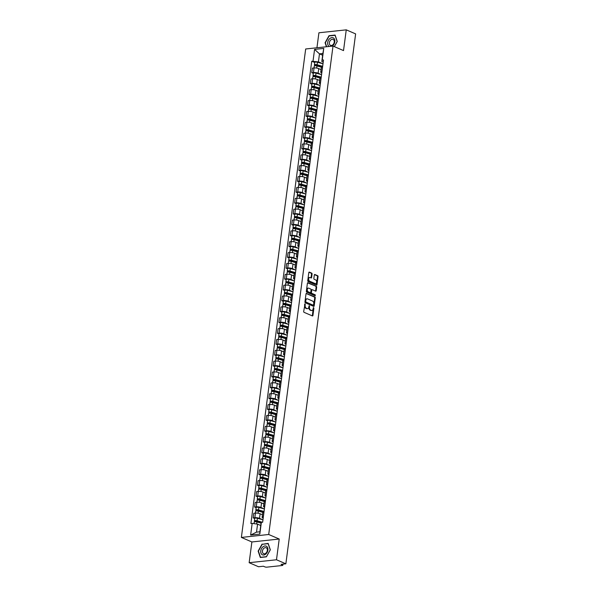 <?xml version="1.0" encoding="UTF-8"?>
<svg xmlns="http://www.w3.org/2000/svg" width="597" height="597" viewBox="0 0 597 597"><rect width="100%" height="100%" fill="white"/><g stroke="black" fill="none" stroke-linecap="round" stroke-linejoin="round"><path stroke-width="0.9" d="M305.037 303.843L303.694 311.44A0.716 0.47 83.9 0 0 304.067 312.328L312.388 315.917A0.716 0.47 83.9 0 0 312.94 315.432L313.895 308.179L313.522 307.537L313.127 308.836A2.284 1.492 83.9 0 1 311.888 310.47A2.284 1.492 83.9 0 1 311.358 310.388L310.664 310.082A2.284 1.492 83.9 0 1 309.477 307.261L309.336 305.701L308.828 306.977A2.284 1.492 83.9 0 1 307.589 308.612A2.284 1.492 83.9 0 1 307.059 308.53L306.365 308.231A2.284 1.492 83.9 0 1 305.171 305.403L305.037 303.843M312.067 274.016A0.716 0.47 83.9 0 0 311.694 273.127L309.358 272.12A0.716 0.47 83.9 0 0 308.806 272.605L307.746 280.665A0.716 0.47 83.9 0 0 308.119 281.553L316.44 285.142A0.716 0.47 83.9 0 0 316.992 284.657L318.052 276.598A0.716 0.47 83.9 0 0 317.679 275.717L314.865 274.501A0.716 0.47 83.9 0 0 314.313 274.978L313.858 278.433A0.716 0.47 83.9 0 0 314.231 279.314L315.626 279.918A1.91 1.254 83.9 0 1 316.649 281.948A1.91 1.254 83.9 0 1 315.589 283.642A1.91 1.254 83.9 0 1 315.149 283.575L309.664 281.209A1.91 1.254 83.9 0 1 308.649 279.18A1.91 1.254 83.9 0 1 309.701 277.478A1.91 1.254 83.9 0 1 310.149 277.553L311.059 277.948A0.716 0.47 83.9 0 0 311.612 277.463L312.067 274.016L311.522 274.075A0.716 0.47 83.9 0 0 311.149 273.187L308.947 272.239M279.217 539.031L251.882 541.964L249.15 562.702L276.486 559.77L279.217 539.031L268.71 534.494L333.014 46.059L343.521 50.588L346.253 29.85L355.625 33.895L285.859 563.822L281.023 564.337L282.478 564.971L282.582 564.172M276.486 559.77L285.859 563.822M306.56 293.366A0.716 0.47 83.9 0 0 306.007 293.851L304.948 301.91A0.716 0.47 83.9 0 0 305.321 302.798L313.641 306.388A0.716 0.47 83.9 0 0 314.194 305.903L315.261 297.843A0.716 0.47 83.9 0 0 314.888 296.963L306.239 293.403M306.351 291.291L307.41 283.232A0.716 0.47 83.9 0 1 307.962 282.747L316.283 286.336A0.716 0.47 83.9 0 1 316.656 287.224L316.201 290.672A0.716 0.47 83.9 0 1 315.649 291.157L312.276 289.694A0.716 0.47 83.9 0 0 311.724 290.179L311.418 292.47A0.716 0.47 83.9 0 0 311.791 293.351L315.306 294.873L315.179 295.828L306.724 292.172A0.716 0.47 83.9 0 1 306.351 291.291M249.15 562.702L258.523 566.747L263.359 566.232L264.822 566.859A1.455 0.381 -172.5 0 0 266.859 567.15L282.329 565.493A1.455 0.381 -172.5 0 0 282.829 565.277A1.455 0.381 -172.5 0 0 282.478 564.971M251.882 541.964L241.375 537.427L305.679 48.984L333.014 46.059M346.253 29.85L318.917 32.775L316.94 47.775M263.187 518.114L262.911 517.995A3.343 0.881 7.5 0 1 262.113 517.293A3.343 0.881 7.5 0 1 263.262 516.793L263.359 516.786M262.441 514.763L260.128 513.771A3.343 0.881 -172.5 0 0 255.449 513.099L254.844 517.696A3.343 0.881 7.5 0 1 259.523 518.36L262.702 519.733M254.844 517.696L253.173 517.875L254.695 518.532M263.971 512.189L263.867 512.196A3.343 0.881 -172.5 0 0 262.717 512.696L262.113 517.293M255.449 513.099L253.777 513.278L253.173 517.875M264.613 507.256L264.344 507.144A3.343 0.881 7.5 0 1 263.538 506.435A3.343 0.881 7.5 0 1 264.687 505.935L264.792 505.928M256.128 507.674L254.606 507.017L256.27 506.838A3.343 0.881 7.5 0 1 260.949 507.502L264.135 508.875M265.396 501.331L265.292 501.346A3.343 0.881 -172.5 0 0 264.143 501.838L263.538 506.435M263.874 503.913L261.561 502.913A3.343 0.881 -172.5 0 0 256.874 502.241L255.21 502.42L254.606 507.017M266.046 496.398L265.769 496.286A3.343 0.881 7.5 0 1 264.971 495.577A3.343 0.881 7.5 0 1 266.12 495.077L266.225 495.07M257.553 496.816L256.031 496.159L257.703 495.98A3.343 0.881 7.5 0 1 262.382 496.644L265.561 498.017M266.829 490.473L266.725 490.488A3.343 0.881 -172.5 0 0 265.575 490.98L264.971 495.577M265.299 493.055L262.986 492.055A3.343 0.881 -172.5 0 0 258.307 491.383L256.635 491.562L256.031 496.159M267.478 485.548L267.202 485.428A3.343 0.881 7.5 0 1 266.396 484.719A3.343 0.881 7.5 0 1 267.546 484.219L267.65 484.212M258.986 485.958L257.464 485.301L259.128 485.122A3.343 0.881 7.5 0 1 263.814 485.786L266.993 487.159M268.254 479.615L268.15 479.63A3.343 0.881 -172.5 0 0 267.001 480.13L266.396 484.719M266.732 482.197L264.419 481.197A3.343 0.881 -172.5 0 0 259.732 480.533L258.068 480.704L257.464 485.301M268.904 474.69L268.628 474.57A3.343 0.881 7.5 0 1 267.829 473.861A3.343 0.881 7.5 0 1 268.978 473.361L269.083 473.354M260.411 475.1L258.889 474.443L260.561 474.264A3.343 0.881 7.5 0 1 265.24 474.928L268.419 476.302M269.687 468.757L269.583 468.772A3.343 0.881 -172.5 0 0 268.434 469.272L267.829 473.861M268.157 471.339L265.844 470.339A3.343 0.881 -172.5 0 0 261.165 469.675L259.494 469.854L258.889 474.443M270.337 463.832L270.06 463.712A3.343 0.881 7.5 0 1 269.254 463.003A3.343 0.881 7.5 0 1 270.411 462.503L270.508 462.496M261.844 464.242L260.322 463.585L261.986 463.406A3.343 0.881 7.5 0 1 266.672 464.07L269.851 465.451M271.113 457.899L271.016 457.914A3.343 0.881 -172.5 0 0 269.859 458.414L269.254 463.003M269.59 460.481L267.277 459.481A3.343 0.881 -172.5 0 0 262.59 458.817L260.926 458.996L260.322 463.585M271.762 452.974L271.486 452.854A3.343 0.881 7.5 0 1 270.687 452.145A3.343 0.881 7.5 0 1 271.836 451.645L271.941 451.638M263.27 453.384L261.747 452.727L263.419 452.548A3.343 0.881 7.5 0 1 268.098 453.22L271.277 454.593M272.545 447.041L272.441 447.056A3.343 0.881 -172.5 0 0 271.292 447.556L270.687 452.145M271.016 449.623L268.702 448.623A3.343 0.881 -172.5 0 0 264.023 447.959L262.352 448.138L261.747 452.727M273.195 442.116L272.919 441.996A3.343 0.881 7.5 0 1 272.113 441.287A3.343 0.881 7.5 0 1 273.269 440.795L273.366 440.78M264.702 442.526L263.18 441.87L264.844 441.69A3.343 0.881 7.5 0 1 269.531 442.362L272.71 443.735M273.971 436.191L273.874 436.198A3.343 0.881 -172.5 0 0 272.717 436.698L272.113 441.287M272.448 438.765L270.135 437.765A3.343 0.881 -172.5 0 0 265.449 437.101L263.784 437.28L263.18 441.87M274.62 431.258L274.351 431.138A3.343 0.881 7.5 0 1 273.545 430.43A3.343 0.881 7.5 0 1 274.695 429.937L274.799 429.922M266.128 431.668L264.605 431.012L266.277 430.833A3.343 0.881 7.5 0 1 270.956 431.504L274.142 432.877M275.404 425.333L275.299 425.34A3.343 0.881 -172.5 0 0 274.15 425.84L273.545 430.43M273.874 427.907L271.56 426.907A3.343 0.881 -172.5 0 0 266.881 426.243L265.217 426.422L264.605 431.012M276.053 420.4L275.777 420.281A3.343 0.881 7.5 0 1 274.971 419.579A3.343 0.881 7.5 0 1 276.127 419.079L276.224 419.064M267.56 420.818L266.038 420.154L267.702 419.982A3.343 0.881 7.5 0 1 272.389 420.646L275.568 422.019M276.829 414.475L276.732 414.482A3.343 0.881 -172.5 0 0 275.583 414.982L274.971 419.579M275.307 417.049L272.993 416.049A3.343 0.881 -172.5 0 0 268.307 415.385L266.643 415.564L266.038 420.154M277.478 409.542L277.209 409.423A3.343 0.881 7.5 0 1 276.404 408.721A3.343 0.881 7.5 0 1 277.553 408.221L277.657 408.206M268.986 409.96L267.471 409.303L269.135 409.124A3.343 0.881 7.5 0 1 273.814 409.788L277.001 411.161M278.262 403.617L278.157 403.624A3.343 0.881 -172.5 0 0 277.008 404.124L276.404 408.721M276.739 406.191L274.419 405.191A3.343 0.881 -172.5 0 0 269.74 404.527L268.075 404.706L267.471 409.303M278.911 398.684L278.635 398.565A3.343 0.881 7.5 0 1 277.836 397.863A3.343 0.881 7.5 0 1 278.986 397.363L279.083 397.348M270.419 399.102L268.896 398.445L270.568 398.266A3.343 0.881 7.5 0 1 275.247 398.93L278.426 400.303M279.695 392.759L279.59 392.766A3.343 0.881 -172.5 0 0 278.441 393.266L277.836 397.863M278.165 395.333L275.851 394.333A3.343 0.881 -172.5 0 0 271.172 393.669L269.501 393.848L268.896 398.445M280.336 387.826L280.068 387.707A3.343 0.881 7.5 0 1 279.262 387.005A3.343 0.881 7.5 0 1 280.411 386.505L280.515 386.49M271.851 388.244L270.329 387.587L271.993 387.408A3.343 0.881 7.5 0 1 276.672 388.072L279.859 389.445M281.12 381.901L281.015 381.908A3.343 0.881 -172.5 0 0 279.866 382.408L279.262 387.005M279.597 384.475L277.277 383.475A3.343 0.881 -172.5 0 0 272.598 382.811L270.934 382.99L270.329 387.587M281.769 376.968L281.493 376.849A3.343 0.881 7.5 0 1 280.694 376.147A3.343 0.881 7.5 0 1 281.844 375.647L281.948 375.64M273.277 377.386L271.754 376.729L273.426 376.55A3.343 0.881 7.5 0 1 278.105 377.214L281.284 378.588M282.553 371.043L282.448 371.05A3.343 0.881 -172.5 0 0 281.299 371.55L280.694 376.147M281.023 373.618L278.709 372.625A3.343 0.881 -172.5 0 0 274.03 371.953L272.359 372.132L271.754 376.729M283.202 366.11L282.926 365.998A3.343 0.881 7.5 0 1 282.12 365.289A3.343 0.881 7.5 0 1 283.269 364.789L283.374 364.782M274.71 366.528L273.187 365.871L274.851 365.692A3.343 0.881 7.5 0 1 279.538 366.357L282.717 367.73M283.978 360.185L283.873 360.2A3.343 0.881 -172.5 0 0 282.724 360.692L282.12 365.289M282.456 362.767L280.142 361.767A3.343 0.881 -172.5 0 0 275.456 361.095L273.792 361.275L273.187 365.871M284.627 355.252L284.351 355.14A3.343 0.881 7.5 0 1 283.553 354.431A3.343 0.881 7.5 0 1 284.702 353.931L284.806 353.924M276.135 355.67L274.613 355.014L276.284 354.834A3.343 0.881 7.5 0 1 280.963 355.499L284.142 356.872M285.411 349.327L285.306 349.342A3.343 0.881 -172.5 0 0 284.157 349.835L283.553 354.431M283.881 351.909L281.568 350.909A3.343 0.881 -172.5 0 0 276.889 350.238L275.217 350.417L274.613 355.014M286.06 344.402L285.784 344.282A3.343 0.881 7.5 0 1 284.978 343.573A3.343 0.881 7.5 0 1 286.135 343.074L286.232 343.066M277.568 344.812L276.045 344.156L277.709 343.976A3.343 0.881 7.5 0 1 282.396 344.641L285.575 346.014M286.836 338.469L286.739 338.484A3.343 0.881 -172.5 0 0 285.582 338.984L284.978 343.573M285.314 341.051L283 340.051A3.343 0.881 -172.5 0 0 278.314 339.387L276.65 339.559L276.045 344.156M287.485 333.544L287.209 333.424A3.343 0.881 7.5 0 1 286.411 332.716A3.343 0.881 7.5 0 1 287.56 332.216L287.664 332.208M278.993 333.954L277.471 333.298L279.142 333.119A3.343 0.881 7.5 0 1 283.821 333.783L287 335.156M288.269 327.611L288.164 327.626A3.343 0.881 -172.5 0 0 287.015 328.126L286.411 332.716M286.739 330.193L284.426 329.193A3.343 0.881 -172.5 0 0 279.747 328.529L278.075 328.708L277.471 333.298M288.918 322.686L288.642 322.567A3.343 0.881 7.5 0 1 287.836 321.858A3.343 0.881 7.5 0 1 288.993 321.358L289.09 321.35M280.426 323.096L278.903 322.44L280.568 322.261A3.343 0.881 7.5 0 1 285.254 322.925L288.433 324.305M289.694 316.753L289.597 316.768A3.343 0.881 -172.5 0 0 288.441 317.268L287.836 321.858M288.172 319.335L285.859 318.335A3.343 0.881 -172.5 0 0 281.172 317.671L279.508 317.85L278.903 322.44M290.343 311.828L290.067 311.709A3.343 0.881 7.5 0 1 289.269 311A3.343 0.881 7.5 0 1 290.418 310.5L290.523 310.492M281.851 312.238L280.329 311.582L282 311.403A3.343 0.881 7.5 0 1 286.679 312.074L289.866 313.447M291.127 305.895L291.023 305.91A3.343 0.881 -172.5 0 0 289.873 306.41L289.269 311M289.597 308.477L287.284 307.477A3.343 0.881 -172.5 0 0 282.605 306.813L280.933 306.992L280.329 311.582M291.776 300.97L291.5 300.851A3.343 0.881 7.5 0 1 290.694 300.142A3.343 0.881 7.5 0 1 291.851 299.649L291.948 299.634M283.284 301.381L281.762 300.724L283.426 300.545A3.343 0.881 7.5 0 1 288.112 301.216L291.291 302.589M292.552 295.045L292.455 295.052A3.343 0.881 -172.5 0 0 291.306 295.552L290.694 300.142M291.03 297.619L288.717 296.619A3.343 0.881 -172.5 0 0 284.03 295.955L282.366 296.134L281.762 300.724M293.202 290.112L292.933 289.993A3.343 0.881 7.5 0 1 292.127 289.284A3.343 0.881 7.5 0 1 293.276 288.791L293.381 288.776M284.709 290.523L283.194 289.866L284.859 289.687A3.343 0.881 7.5 0 1 289.538 290.358L292.724 291.732M293.985 284.187L293.881 284.194A3.343 0.881 -172.5 0 0 292.731 284.694L292.127 289.284M292.463 286.761L290.142 285.762A3.343 0.881 -172.5 0 0 285.463 285.097L283.799 285.276L283.194 289.866M294.634 279.254L294.358 279.135A3.343 0.881 7.5 0 1 293.56 278.433A3.343 0.881 7.5 0 1 294.709 277.933L294.806 277.918M286.142 279.672L284.62 279.008L286.291 278.836A3.343 0.881 7.5 0 1 290.97 279.5L294.149 280.874M295.411 273.329L295.314 273.336A3.343 0.881 -172.5 0 0 294.164 273.836L293.56 278.433M293.888 275.904L291.575 274.904A3.343 0.881 -172.5 0 0 286.896 274.239L285.224 274.419L284.62 279.008M296.06 268.396L295.791 268.277A3.343 0.881 7.5 0 1 294.985 267.575A3.343 0.881 7.5 0 1 296.134 267.075L296.239 267.06M287.575 268.814L286.053 268.157L287.717 267.978A3.343 0.881 7.5 0 1 292.396 268.643L295.582 270.016M296.843 262.471L296.739 262.479A3.343 0.881 -172.5 0 0 295.59 262.978L294.985 267.575M295.321 265.046L293 264.046A3.343 0.881 -172.5 0 0 288.321 263.381L286.657 263.561L286.053 268.157M297.493 257.538L297.216 257.419A3.343 0.881 7.5 0 1 296.418 256.717A3.343 0.881 7.5 0 1 297.567 256.217L297.672 256.203M289 257.956L287.478 257.3L289.149 257.12A3.343 0.881 7.5 0 1 293.828 257.785L297.007 259.158M298.276 251.613L298.172 251.621A3.343 0.881 -172.5 0 0 297.022 252.121L296.418 256.717M296.746 254.188L294.433 253.188A3.343 0.881 -172.5 0 0 289.754 252.524L288.082 252.703L287.478 257.3M298.925 246.68L298.649 246.561A3.343 0.881 7.5 0 1 297.843 245.86A3.343 0.881 7.5 0 1 298.993 245.36L299.097 245.345M290.433 247.098L288.911 246.442L290.575 246.262A3.343 0.881 7.5 0 1 295.261 246.927L298.44 248.3M299.701 240.755L299.597 240.763A3.343 0.881 -172.5 0 0 298.448 241.263L297.843 245.86M298.179 243.33L295.866 242.33A3.343 0.881 -172.5 0 0 291.179 241.666L289.515 241.845L288.911 246.442M300.351 235.822L300.075 235.703A3.343 0.881 7.5 0 1 299.276 235.002A3.343 0.881 7.5 0 1 300.425 234.502L300.53 234.494M291.858 236.24L290.336 235.584L292.008 235.405A3.343 0.881 7.5 0 1 296.687 236.069L299.866 237.442M301.134 229.897L301.03 229.905A3.343 0.881 -172.5 0 0 299.881 230.405L299.276 235.002M299.604 232.472L297.291 231.479A3.343 0.881 -172.5 0 0 292.612 230.808L290.94 230.987L290.336 235.584M301.783 224.965L301.507 224.853A3.343 0.881 7.5 0 1 300.701 224.144A3.343 0.881 7.5 0 1 301.851 223.644L301.955 223.636M293.291 225.382L291.769 224.726L293.433 224.547A3.343 0.881 7.5 0 1 298.119 225.211L301.298 226.584M302.56 219.039L302.463 219.054A3.343 0.881 -172.5 0 0 301.306 219.547L300.701 224.144M301.037 221.621L298.724 220.621A3.343 0.881 -172.5 0 0 294.037 219.95L292.373 220.129L291.769 224.726M303.209 214.107L302.933 213.995A3.343 0.881 7.5 0 1 302.134 213.286A3.343 0.881 7.5 0 1 303.283 212.786L303.388 212.778M294.717 214.524L293.194 213.868L294.866 213.689A3.343 0.881 7.5 0 1 299.545 214.353L302.724 215.726M303.992 208.181L303.888 208.196A3.343 0.881 -172.5 0 0 302.739 208.689L302.134 213.286M302.463 210.763L300.149 209.763A3.343 0.881 -172.5 0 0 295.47 209.092L293.799 209.271L293.194 213.868M304.642 203.256L304.366 203.137A3.343 0.881 7.5 0 1 303.56 202.428A3.343 0.881 7.5 0 1 304.716 201.928L304.813 201.92M296.149 203.667L294.627 203.01L296.291 202.831A3.343 0.881 7.5 0 1 300.978 203.495L304.157 204.868M305.418 197.323L305.321 197.338A3.343 0.881 -172.5 0 0 304.164 197.831L303.56 202.428M303.895 199.905L301.582 198.905A3.343 0.881 -172.5 0 0 296.896 198.241L295.231 198.413L294.627 203.01M306.067 192.398L305.791 192.279A3.343 0.881 7.5 0 1 304.992 191.57A3.343 0.881 7.5 0 1 306.142 191.07L306.246 191.062M297.575 192.809L296.052 192.152L297.724 191.973A3.343 0.881 7.5 0 1 302.403 192.637L305.589 194.01M306.851 186.465L306.746 186.48A3.343 0.881 -172.5 0 0 305.597 186.98L304.992 191.57M305.321 189.048L303.007 188.048A3.343 0.881 -172.5 0 0 298.328 187.383L296.657 187.562L296.052 192.152M307.5 181.54L307.224 181.421A3.343 0.881 7.5 0 1 306.418 180.712A3.343 0.881 7.5 0 1 307.574 180.212L307.671 180.204M299.007 181.951L297.485 181.294L299.149 181.115A3.343 0.881 7.5 0 1 303.836 181.779L307.015 183.16M308.276 175.608L308.179 175.622A3.343 0.881 -172.5 0 0 307.022 176.122L306.418 180.712M306.754 178.19L304.44 177.19A3.343 0.881 -172.5 0 0 299.754 176.525L298.09 176.705L297.485 181.294M308.925 170.682L308.656 170.563A3.343 0.881 7.5 0 1 307.851 169.854A3.343 0.881 7.5 0 1 309 169.354L309.104 169.347M300.433 171.093L298.918 170.436L300.582 170.257A3.343 0.881 7.5 0 1 305.261 170.929L308.448 172.302M309.709 164.75L309.604 164.765A3.343 0.881 -172.5 0 0 308.455 165.265L307.851 169.854M308.186 167.332L305.865 166.332A3.343 0.881 -172.5 0 0 301.187 165.667L299.522 165.847L298.918 170.436M310.358 159.824L310.082 159.705A3.343 0.881 7.5 0 1 309.283 158.996A3.343 0.881 7.5 0 1 310.433 158.504L310.53 158.489M301.866 160.235L300.343 159.578L302.015 159.399A3.343 0.881 7.5 0 1 306.694 160.071L309.873 161.444M311.134 153.899L311.037 153.907A3.343 0.881 -172.5 0 0 309.888 154.407L309.283 158.996M309.612 156.474L307.298 155.474A3.343 0.881 -172.5 0 0 302.619 154.81L300.948 154.989L300.343 159.578M311.783 148.966L311.515 148.847A3.343 0.881 7.5 0 1 310.709 148.138A3.343 0.881 7.5 0 1 311.858 147.646L311.962 147.631M303.298 149.377L301.776 148.72L303.44 148.541A3.343 0.881 7.5 0 1 308.119 149.213L311.306 150.586M312.567 143.041L312.462 143.049A3.343 0.881 -172.5 0 0 311.313 143.549L310.709 148.138M311.044 145.616L308.724 144.616A3.343 0.881 -172.5 0 0 304.045 143.952L302.38 144.131L301.776 148.72M313.216 138.108L312.94 137.989A3.343 0.881 7.5 0 1 312.141 137.28A3.343 0.881 7.5 0 1 313.291 136.788L313.395 136.773M304.724 138.526L303.201 137.862L304.873 137.691A3.343 0.881 7.5 0 1 309.552 138.355L312.731 139.728M314 132.183L313.895 132.191A3.343 0.881 -172.5 0 0 312.746 132.691L312.141 137.28M312.47 134.758L310.156 133.758A3.343 0.881 -172.5 0 0 305.477 133.094L303.806 133.273L303.201 137.862M314.649 127.251L314.373 127.131A3.343 0.881 7.5 0 1 313.567 126.43A3.343 0.881 7.5 0 1 314.716 125.93L314.82 125.915M306.157 127.668L304.634 127.012L306.298 126.833A3.343 0.881 7.5 0 1 310.985 127.497L314.164 128.87M315.425 121.325L315.32 121.333A3.343 0.881 -172.5 0 0 314.171 121.833L313.567 126.43M313.903 123.9L311.589 122.9A3.343 0.881 -172.5 0 0 306.903 122.236L305.239 122.415L304.634 127.012M316.074 116.393L315.798 116.273A3.343 0.881 7.5 0 1 315 115.572A3.343 0.881 7.5 0 1 316.149 115.072L316.253 115.057M307.582 116.811L306.06 116.154L307.731 115.975A3.343 0.881 7.5 0 1 312.41 116.639L315.589 118.012M316.858 110.467L316.753 110.475A3.343 0.881 -172.5 0 0 315.604 110.975L315 115.572M315.328 113.042L313.015 112.042A3.343 0.881 -172.5 0 0 308.336 111.378L306.664 111.557L306.06 116.154M317.507 105.535L317.231 105.415A3.343 0.881 7.5 0 1 316.425 104.714A3.343 0.881 7.5 0 1 317.574 104.214L317.679 104.199M309.015 105.953L307.492 105.296L309.156 105.117A3.343 0.881 7.5 0 1 313.843 105.781L317.022 107.154M318.283 99.609L318.186 99.617A3.343 0.881 -172.5 0 0 317.029 100.117L316.425 104.714M316.761 102.184L314.447 101.184A3.343 0.881 -172.5 0 0 309.761 100.52L308.097 100.699L307.492 105.296M318.932 94.677L318.656 94.557A3.343 0.881 7.5 0 1 317.858 93.856A3.343 0.881 7.5 0 1 319.007 93.356L319.111 93.348M310.44 95.095L308.918 94.438L310.589 94.259A3.343 0.881 7.5 0 1 315.268 94.923L318.447 96.296M319.716 88.752L319.611 88.759A3.343 0.881 -172.5 0 0 318.462 89.259L317.858 93.856M318.186 91.326L315.873 90.334A3.343 0.881 -172.5 0 0 311.194 89.662L309.522 89.841L308.918 94.438M320.365 83.819L320.089 83.707A3.343 0.881 7.5 0 1 319.283 82.998A3.343 0.881 7.5 0 1 320.44 82.498L320.537 82.49M311.873 84.237L310.35 83.58L312.015 83.401A3.343 0.881 7.5 0 1 316.701 84.065L319.88 85.438M321.141 77.894L321.044 77.909A3.343 0.881 -172.5 0 0 319.888 78.401L319.283 82.998M319.619 80.476L317.305 79.476A3.343 0.881 -172.5 0 0 312.619 78.804L310.955 78.983L310.35 83.58M321.79 72.961L321.514 72.849A3.343 0.881 7.5 0 1 320.716 72.14A3.343 0.881 7.5 0 1 321.865 71.64L321.97 71.633M313.298 73.379L311.776 72.722L313.447 72.543A3.343 0.881 7.5 0 1 318.126 73.207L321.313 74.58M322.574 67.036L322.47 67.051A3.343 0.881 -172.5 0 0 321.32 67.543L320.716 72.14M321.044 69.618L318.731 68.618A3.343 0.881 -172.5 0 0 314.052 67.946L312.38 68.125L311.776 72.722M260.732 525.502L257.568 524.136L256.516 532.143L259.904 531.778L260.956 523.77L261.359 522.382L262.643 522.248L323.499 59.976L322.216 60.11L321.82 61.498L322.873 53.499L319.477 53.857L318.425 61.864L322.738 63.722M261.359 522.382L259.822 534.076L250.636 535.061L252.173 523.368L257.568 524.136M318.425 61.864L311.746 61.237L250.889 523.509L252.173 523.368M313.029 61.095L314.574 49.402L323.761 48.417L322.216 60.11M268.71 534.494L241.375 537.427M262.076 544.061L258.143 551.106L260.307 557.494L266.396 556.837L270.329 549.8L268.165 543.404L262.553 544.263M334.357 46.633L337.253 41.447L335.096 35.059L328.999 35.716L325.074 42.753L326.425 46.76M322.641 55.222L319.477 53.857L314.574 49.402M323.223 62.11L321.82 61.498M314.731 62.521L311.746 61.237M259.822 534.076L259.904 531.778M250.636 535.061L256.516 532.143M322.873 53.499L323.761 48.417M329.477 35.917L328.999 35.716M304.671 304.082L304.627 305.463A2.284 1.492 83.9 0 0 305.821 308.291L306.365 308.231M307.589 308.612L307.045 308.671A2.284 1.492 83.9 0 1 306.515 308.589L305.821 308.291M311.888 310.47L311.343 310.53A2.284 1.492 83.9 0 1 310.813 310.44L310.119 310.142A2.284 1.492 83.9 0 1 308.925 307.321L308.97 305.94M312.253 315.858A0.716 0.47 83.9 0 0 312.395 315.492L313.268 307.798M313.507 306.328A0.716 0.47 83.9 0 0 313.649 305.962L314.709 297.903A0.716 0.47 83.9 0 0 314.335 297.022L306.157 293.485M305.694 301.44L305.955 302.06L313.261 305.216L313.776 303.888A2.284 1.492 83.9 0 0 312.589 301.06L307.597 298.903A2.284 1.492 83.9 0 0 307.059 298.821A2.284 1.492 83.9 0 0 305.828 300.448L305.694 301.44L305.149 301.5L305.955 302.06M312.94 305.246L305.41 302.119M307.059 298.821L306.515 298.873A2.284 1.492 83.9 0 0 305.276 300.507L305.828 300.448M305.149 301.5L305.276 300.507M307.552 282.866L316.283 286.336M315.514 291.097A0.716 0.47 83.9 0 0 315.656 290.732L316.111 287.276A0.716 0.47 83.9 0 0 315.738 286.396M311.731 289.754A0.716 0.47 83.9 0 0 311.179 290.239L310.873 292.53A0.716 0.47 83.9 0 0 311.246 293.411L315.306 294.873M314.962 295.731L314.761 294.925M308.768 288.187A1.91 1.254 83.9 0 0 308.328 288.112A1.91 1.254 83.9 0 0 307.268 289.806A1.91 1.254 83.9 0 0 308.291 291.843L310.224 292.672A0.716 0.47 83.9 0 0 310.776 292.187L311.074 289.903A0.716 0.47 83.9 0 0 310.701 289.023L308.768 288.187M308.328 288.112L307.783 288.172A1.91 1.254 83.9 0 0 306.724 289.866A1.91 1.254 83.9 0 0 307.746 291.896L308.291 291.843M310 292.702A0.716 0.47 83.9 0 1 309.671 292.731L307.746 291.896M310.925 277.889A0.716 0.47 83.9 0 0 311.067 277.523L311.522 274.075M309.701 277.478L309.156 277.538A1.91 1.254 83.9 0 0 308.097 279.232A1.91 1.254 83.9 0 0 309.119 281.269L309.664 281.209M315.589 283.642L315.044 283.702A1.91 1.254 83.9 0 1 314.597 283.635L309.119 281.269M316.306 285.082A0.716 0.47 83.9 0 0 316.447 284.717L317.507 276.657A0.716 0.47 83.9 0 0 317.134 275.777L314.455 274.613M261.717 522.345L256.62 520.95L254.822 521.241A1.821 0.478 -172.5 0 1 254.389 520.86L254.718 518.353A1.821 0.478 -172.5 0 1 257.419 518.286L262.964 519.808M262.471 522.263L257.083 520.785A1.821 0.478 -172.5 0 0 254.389 520.86M255.456 521.756L255.576 520.86M261.143 523.129L256.934 521.972A1.821 0.478 -172.5 0 0 254.232 522.039L254.023 523.636M254.755 521.785L254.822 521.241M264.031 511.733L258.053 510.092L256.255 510.383A1.821 0.478 -172.5 0 1 255.822 510.002L256.15 507.495A1.821 0.478 -172.5 0 1 258.844 507.428L264.396 508.95M264.061 511.457L258.516 509.928A1.821 0.478 -172.5 0 0 255.822 510.002M256.889 510.898L257.008 510.002M263.023 512.39L258.359 511.114A1.821 0.478 -172.5 0 0 255.665 511.181L255.412 513.107M256.18 510.928L256.255 510.383M265.456 500.876L259.479 499.234L257.688 499.525A1.821 0.478 -172.5 0 1 257.247 499.144L257.576 496.637A1.821 0.478 -172.5 0 1 260.277 496.57L265.822 498.092M265.493 500.599L259.949 499.07A1.821 0.478 -172.5 0 0 257.247 499.144M258.314 500.04L258.434 499.144M264.449 501.54L259.792 500.256A1.821 0.478 -172.5 0 0 257.091 500.323L256.837 502.249M257.613 500.07L257.688 499.525M265.59 554.217A4.731 3.351 -66.6 0 0 267.71 547.897A4.731 3.351 -66.6 0 0 263.068 546.762A4.731 3.351 -66.6 0 0 260.956 553.083A4.731 3.351 -66.6 0 0 265.59 554.217M265.755 553.285A3.239 2.298 -66.6 0 0 267.344 550.247A3.239 2.298 -66.6 0 0 266.172 547.762A3.239 2.298 -66.6 0 0 264.023 548.18A3.239 2.298 -66.6 0 0 262.434 551.21A3.239 2.298 -66.6 0 0 263.605 553.703A3.239 2.298 -66.6 0 0 265.755 553.285M258.426 551.121L262.24 544.3L268.143 543.666L270.232 549.859L266.426 556.68L260.523 557.314L258.426 551.121M332.104 46.156A4.731 3.351 -66.6 0 0 332.522 45.872A4.731 3.351 -66.6 0 0 334.633 39.551A4.731 3.351 -66.6 0 0 329.999 38.417A4.731 3.351 -66.6 0 0 327.671 42.79A4.731 3.351 -66.6 0 0 329.313 46.454M332.678 44.932A3.239 2.298 -66.6 0 0 334.268 41.902A3.239 2.298 -66.6 0 0 333.096 39.409A3.239 2.298 -66.6 0 0 330.954 39.835A3.239 2.298 -66.6 0 0 329.357 42.865A3.239 2.298 -66.6 0 0 330.529 45.357A3.239 2.298 -66.6 0 0 332.678 44.932M326.693 46.73L325.358 42.775L329.163 35.954L335.066 35.32L337.156 41.514L334.313 46.618M266.889 490.018L260.911 488.376L259.113 488.667A1.821 0.478 -172.5 0 1 258.68 488.286L259.008 485.779A1.821 0.478 -172.5 0 1 261.702 485.712L267.255 487.234M266.926 489.741L261.374 488.219A1.821 0.478 -172.5 0 0 258.68 488.286M259.747 489.182L259.867 488.286M265.881 490.682L261.217 489.398A1.821 0.478 -172.5 0 0 258.523 489.473L258.27 491.391M259.046 489.212L259.113 488.667M268.314 479.16L262.337 477.518L260.546 477.809A1.821 0.478 -172.5 0 1 260.105 477.428L260.434 474.921A1.821 0.478 -172.5 0 1 263.135 474.854L268.68 476.376M268.351 478.884L262.807 477.361A1.821 0.478 -172.5 0 0 260.105 477.428M261.173 478.324L261.292 477.428M267.307 479.824L262.65 478.54A1.821 0.478 -172.5 0 0 259.949 478.615L259.695 480.533M260.471 478.354L260.546 477.809M269.747 468.302L263.77 466.66L261.971 466.958A1.821 0.478 -172.5 0 1 261.538 466.57L261.867 464.063A1.821 0.478 -172.5 0 1 264.561 463.996L270.113 465.518M269.784 468.026L264.232 466.503A1.821 0.478 -172.5 0 0 261.538 466.57M262.605 467.466L262.725 466.57M268.74 468.966L264.075 467.682A1.821 0.478 -172.5 0 0 261.382 467.757L261.128 469.675M261.904 467.496L261.971 466.958M271.172 457.444L265.195 455.802L263.404 456.101A1.821 0.478 -172.5 0 1 262.964 455.712L263.292 453.205A1.821 0.478 -172.5 0 1 265.993 453.138L271.538 454.66M271.21 457.168L265.665 455.645A1.821 0.478 -172.5 0 0 262.964 455.712M264.038 456.608L264.15 455.712M270.165 458.108L265.508 456.824A1.821 0.478 -172.5 0 0 262.807 456.899L262.553 458.817M263.329 456.638L263.404 456.101M272.605 446.586L266.628 444.944L264.829 445.243A1.821 0.478 -172.5 0 1 264.396 444.855L264.725 442.355A1.821 0.478 -172.5 0 1 267.426 442.28L272.971 443.802M272.642 446.31L267.09 444.787A1.821 0.478 -172.5 0 0 264.396 444.855M265.464 445.75L265.583 444.855M271.598 447.25L266.934 445.966A1.821 0.478 -172.5 0 0 264.24 446.041L263.986 447.959M264.762 445.78L264.829 445.243M274.03 435.728L268.053 434.086L266.262 434.385A1.821 0.478 -172.5 0 1 265.822 433.997L266.158 431.497A1.821 0.478 -172.5 0 1 268.851 431.422L274.396 432.944M274.068 435.452L268.523 433.929A1.821 0.478 -172.5 0 0 265.822 433.997M266.896 434.892L267.008 433.997M273.03 436.392L268.366 435.109A1.821 0.478 -172.5 0 0 265.665 435.183L265.419 437.101M266.187 434.922L266.262 434.385M275.463 424.87L269.486 423.228L267.687 423.527A1.821 0.478 -172.5 0 1 267.255 423.139L267.583 420.639A1.821 0.478 -172.5 0 1 270.284 420.564L275.829 422.086M275.501 424.594L269.948 423.072A1.821 0.478 -172.5 0 0 267.255 423.139M268.322 424.034L268.441 423.139M274.456 425.534L269.799 424.258A1.821 0.478 -172.5 0 0 267.098 424.325L266.844 426.243M267.62 424.064L267.687 423.527M276.889 414.012L270.919 412.378L269.12 412.669A1.821 0.478 -172.5 0 1 268.68 412.281L269.016 409.781A1.821 0.478 -172.5 0 1 271.71 409.706L277.262 411.236M276.926 413.736L271.381 412.214A1.821 0.478 -172.5 0 0 268.68 412.281M269.754 413.176L269.874 412.281M275.889 414.676L271.225 413.4A1.821 0.478 -172.5 0 0 268.531 413.467L268.277 415.393M269.046 413.206L269.12 412.669M278.321 403.162L272.344 401.52L270.545 401.811A1.821 0.478 -172.5 0 1 270.113 401.43L270.441 398.923A1.821 0.478 -172.5 0 1 273.142 398.848L278.687 400.378M278.359 402.878L272.807 401.356A1.821 0.478 -172.5 0 0 270.113 401.43M271.18 402.318L271.299 401.43M277.314 403.818L272.657 402.542A1.821 0.478 -172.5 0 0 269.956 402.609L269.702 404.535M270.478 402.356L270.545 401.811M279.754 392.304L273.777 390.662L271.978 390.953A1.821 0.478 -172.5 0 1 271.538 390.572L271.874 388.065A1.821 0.478 -172.5 0 1 274.568 387.99L280.12 389.52M279.784 392.02L274.239 390.498A1.821 0.478 -172.5 0 0 271.538 390.572M272.613 391.46L272.732 390.572M278.747 392.96L274.083 391.684A1.821 0.478 -172.5 0 0 271.389 391.751L271.135 393.677M271.904 391.498L271.978 390.953M281.18 381.446L275.202 379.804L273.404 380.095A1.821 0.478 -172.5 0 1 272.971 379.714L273.299 377.207A1.821 0.478 -172.5 0 1 276.001 377.14L281.545 378.662M281.217 381.162L275.672 379.64A1.821 0.478 -172.5 0 0 272.971 379.714M274.038 380.61L274.157 379.714M280.172 382.102L275.515 380.826A1.821 0.478 -172.5 0 0 272.814 380.893L272.56 382.819M273.336 380.64L273.404 380.095M282.612 370.588L276.635 368.946L274.836 369.237A1.821 0.478 -172.5 0 1 274.404 368.856L274.732 366.349A1.821 0.478 -172.5 0 1 277.426 366.282L282.978 367.804M282.65 370.312L277.098 368.782A1.821 0.478 -172.5 0 0 274.404 368.856M275.471 369.752L275.59 368.856M281.605 371.244L276.941 369.968A1.821 0.478 -172.5 0 0 274.247 370.036L273.993 371.961M274.762 369.782L274.836 369.237M284.038 359.73L278.06 358.088L276.269 358.379A1.821 0.478 -172.5 0 1 275.829 357.999L276.157 355.491A1.821 0.478 -172.5 0 1 278.859 355.424L284.403 356.946M284.075 359.454L278.53 357.924A1.821 0.478 -172.5 0 0 275.829 357.999M276.896 358.894L277.015 357.999M283.03 360.394L278.374 359.11A1.821 0.478 -172.5 0 0 275.672 359.178L275.418 361.103M276.195 358.924L276.269 358.379M285.47 348.872L279.493 347.23L277.695 347.521A1.821 0.478 -172.5 0 1 277.262 347.141L277.59 344.633A1.821 0.478 -172.5 0 1 280.284 344.566L285.836 346.088M285.508 348.596L279.956 347.073A1.821 0.478 -172.5 0 0 277.262 347.141M278.329 348.036L278.448 347.141M284.463 349.536L279.799 348.252A1.821 0.478 -172.5 0 0 277.105 348.327L276.851 350.245M277.627 348.066L277.695 347.521M286.896 338.014L280.918 336.372L279.127 336.663A1.821 0.478 -172.5 0 1 278.687 336.283L279.015 333.775A1.821 0.478 -172.5 0 1 281.717 333.708L287.261 335.23M286.933 337.738L281.388 336.215A1.821 0.478 -172.5 0 0 278.687 336.283M279.762 337.178L279.874 336.283M285.888 338.678L281.232 337.395A1.821 0.478 -172.5 0 0 278.53 337.469L278.277 339.387M279.053 337.208L279.127 336.663M288.329 327.156L282.351 325.514L280.553 325.813A1.821 0.478 -172.5 0 1 280.12 325.425L280.448 322.917A1.821 0.478 -172.5 0 1 283.15 322.85L288.694 324.372M288.366 326.88L282.814 325.358A1.821 0.478 -172.5 0 0 280.12 325.425M281.187 326.32L281.306 325.425M287.321 327.82L282.657 326.537A1.821 0.478 -172.5 0 0 279.963 326.611L279.709 328.529M280.486 326.35L280.553 325.813M289.754 316.298L283.776 314.656L281.985 314.955A1.821 0.478 -172.5 0 1 281.545 314.567L281.881 312.059A1.821 0.478 -172.5 0 1 284.575 311.992L290.12 313.515M289.791 316.022L284.247 314.5A1.821 0.478 -172.5 0 0 281.545 314.567M282.62 315.462L282.732 314.567M288.754 316.962L284.09 315.679A1.821 0.478 -172.5 0 0 281.388 315.753L281.142 317.671M281.911 315.492L281.985 314.955M291.187 305.44L285.209 303.798L283.411 304.097A1.821 0.478 -172.5 0 1 282.978 303.709L283.306 301.209A1.821 0.478 -172.5 0 1 286.008 301.134L291.552 302.657M291.224 305.164L285.672 303.642A1.821 0.478 -172.5 0 0 282.978 303.709M284.045 304.604L284.165 303.709M290.179 306.104L285.523 304.821A1.821 0.478 -172.5 0 0 282.821 304.895L282.568 306.813M283.344 304.634L283.411 304.097M292.612 294.582L286.642 292.94L284.844 293.239A1.821 0.478 -172.5 0 1 284.403 292.851L284.739 290.351A1.821 0.478 -172.5 0 1 287.433 290.276L292.985 291.799M292.649 294.306L287.105 292.784A1.821 0.478 -172.5 0 0 284.403 292.851M285.478 293.746L285.597 292.851M291.612 295.246L286.948 293.963A1.821 0.478 -172.5 0 0 284.254 294.037L284 295.955M284.769 293.776L284.844 293.239M294.045 283.724L288.067 282.082L286.269 282.381A1.821 0.478 -172.5 0 1 285.836 281.993L286.164 279.493A1.821 0.478 -172.5 0 1 288.866 279.418L294.411 280.941M294.082 283.448L288.53 281.926A1.821 0.478 -172.5 0 0 285.836 281.993M286.903 282.888L287.023 281.993M293.037 284.388L288.381 283.112A1.821 0.478 -172.5 0 0 285.679 283.179L285.426 285.097M286.202 282.918L286.269 282.381M295.478 272.866L289.5 271.225L287.702 271.523A1.821 0.478 -172.5 0 1 287.261 271.135L287.597 268.635A1.821 0.478 -172.5 0 1 290.291 268.56L295.843 270.083M295.508 272.59L289.963 271.068A1.821 0.478 -172.5 0 0 287.261 271.135M288.336 272.031L288.455 271.135M294.47 273.53L289.806 272.254A1.821 0.478 -172.5 0 0 287.112 272.322L286.858 274.247M287.627 272.06L287.702 271.523M296.903 262.016L290.926 260.374L289.127 260.665A1.821 0.478 -172.5 0 1 288.694 260.285L289.023 257.777A1.821 0.478 -172.5 0 1 291.724 257.703L297.269 259.232M296.94 261.732L291.396 260.21A1.821 0.478 -172.5 0 0 288.694 260.285M289.761 261.173L289.881 260.285M295.896 262.673L291.239 261.396A1.821 0.478 -172.5 0 0 288.538 261.464L288.284 263.389M289.06 261.21L289.127 260.665M298.336 251.158L292.358 249.516L290.56 249.807A1.821 0.478 -172.5 0 1 290.127 249.427L290.455 246.919A1.821 0.478 -172.5 0 1 293.149 246.845L298.701 248.374M298.373 250.874L292.821 249.352A1.821 0.478 -172.5 0 0 290.127 249.427M291.194 250.315L291.314 249.427M297.328 251.815L292.664 250.539A1.821 0.478 -172.5 0 0 289.97 250.606L289.717 252.531M290.485 250.352L290.56 249.807M299.761 240.3L293.784 238.658L291.993 238.949A1.821 0.478 -172.5 0 1 291.552 238.569L291.881 236.061A1.821 0.478 -172.5 0 1 294.582 235.994L300.127 237.516M299.798 240.016L294.254 238.494A1.821 0.478 -172.5 0 0 291.552 238.569M292.62 239.464L292.739 238.569M298.754 240.957L294.097 239.681A1.821 0.478 -172.5 0 0 291.396 239.748L291.142 241.673M291.918 239.494L291.993 238.949M301.194 229.442L295.216 227.8L293.418 228.091A1.821 0.478 -172.5 0 1 292.985 227.711L293.314 225.203A1.821 0.478 -172.5 0 1 296.008 225.136L301.56 226.659M301.231 229.166L295.679 227.636A1.821 0.478 -172.5 0 0 292.985 227.711M294.052 228.606L294.172 227.711M300.187 230.099L295.522 228.823A1.821 0.478 -172.5 0 0 292.828 228.89L292.575 230.815M293.351 228.636L293.418 228.091M302.619 218.584L296.642 216.942L294.851 217.233A1.821 0.478 -172.5 0 1 294.411 216.853L294.739 214.345A1.821 0.478 -172.5 0 1 297.44 214.278L302.985 215.801M302.657 218.308L297.112 216.778A1.821 0.478 -172.5 0 0 294.411 216.853M295.485 217.748L295.597 216.853M301.612 219.248L296.955 217.965A1.821 0.478 -172.5 0 0 294.254 218.032L294 219.957M294.776 217.778L294.851 217.233M304.052 207.726L298.075 206.084L296.276 206.375A1.821 0.478 -172.5 0 1 295.843 205.995L296.172 203.487A1.821 0.478 -172.5 0 1 298.866 203.42L304.418 204.943M304.089 207.45L298.537 205.928A1.821 0.478 -172.5 0 0 295.843 205.995M296.91 206.89L297.03 205.995M303.045 208.39L298.381 207.107A1.821 0.478 -172.5 0 0 295.687 207.174L295.433 209.099M296.209 206.92L296.276 206.375M305.477 196.868L299.5 195.226L297.709 195.517A1.821 0.478 -172.5 0 1 297.269 195.137L297.597 192.63A1.821 0.478 -172.5 0 1 300.298 192.562L305.843 194.085M305.515 196.592L299.97 195.07A1.821 0.478 -172.5 0 0 297.269 195.137M298.343 196.032L298.455 195.137M304.477 197.532L299.813 196.249A1.821 0.478 -172.5 0 0 297.112 196.323L296.866 198.241M297.634 196.062L297.709 195.517M306.91 186.01L300.933 184.369L299.134 184.667A1.821 0.478 -172.5 0 1 298.701 184.279L299.03 181.772A1.821 0.478 -172.5 0 1 301.731 181.704L307.276 183.227M306.948 185.734L301.395 184.212A1.821 0.478 -172.5 0 0 298.701 184.279M299.769 185.174L299.888 184.279M305.903 186.674L301.246 185.391A1.821 0.478 -172.5 0 0 298.545 185.466L298.291 187.383M299.067 185.204L299.134 184.667M308.336 175.152L302.366 173.511L300.567 173.809A1.821 0.478 -172.5 0 1 300.127 173.421L300.463 170.914A1.821 0.478 -172.5 0 1 303.157 170.846L308.709 172.369M308.373 174.876L302.828 173.354A1.821 0.478 -172.5 0 0 300.127 173.421M301.201 174.317L301.321 173.421M307.336 175.816L302.672 174.533A1.821 0.478 -172.5 0 0 299.978 174.608L299.724 176.525M300.492 174.346L300.567 173.809M309.768 164.294L303.791 162.653L301.992 162.951A1.821 0.478 -172.5 0 1 301.56 162.563L301.888 160.056A1.821 0.478 -172.5 0 1 304.589 159.989L310.134 161.511M309.806 164.018L304.254 162.496A1.821 0.478 -172.5 0 0 301.56 162.563M302.627 163.459L302.746 162.563M308.761 164.959L304.104 163.675A1.821 0.478 -172.5 0 0 301.403 163.75L301.149 165.667M301.925 163.488L301.992 162.951M311.201 153.436L305.224 151.795L303.425 152.093A1.821 0.478 -172.5 0 1 302.985 151.705L303.321 149.205A1.821 0.478 -172.5 0 1 306.015 149.131L311.567 150.653M311.231 153.16L305.686 151.638A1.821 0.478 -172.5 0 0 302.985 151.705M304.06 152.601L304.179 151.705M310.194 154.101L305.53 152.817A1.821 0.478 -172.5 0 0 302.836 152.892L302.582 154.81M303.351 152.631L303.425 152.093M312.627 142.579L306.649 140.937L304.851 141.235A1.821 0.478 -172.5 0 1 304.418 140.847L304.746 138.347A1.821 0.478 -172.5 0 1 307.448 138.273L312.992 139.795M312.664 142.302L307.119 140.78A1.821 0.478 -172.5 0 0 304.418 140.847M305.485 141.743L305.604 140.847M311.619 143.243L306.962 141.967A1.821 0.478 -172.5 0 0 304.261 142.034L304.007 143.952M304.783 141.773L304.851 141.235M314.059 131.721L308.082 130.079L306.283 130.377A1.821 0.478 -172.5 0 1 305.851 129.989L306.179 127.489A1.821 0.478 -172.5 0 1 308.873 127.415L314.425 128.937M314.097 131.444L308.545 129.922A1.821 0.478 -172.5 0 0 305.851 129.989M306.918 130.885L307.037 129.989M313.052 132.385L308.388 131.109A1.821 0.478 -172.5 0 0 305.694 131.176L305.44 133.101M306.209 130.915L306.283 130.377M315.485 120.87L309.507 119.228L307.716 119.519A1.821 0.478 -172.5 0 1 307.276 119.139L307.604 116.631A1.821 0.478 -172.5 0 1 310.306 116.557L315.85 118.087M315.522 120.587L309.977 119.064A1.821 0.478 -172.5 0 0 307.276 119.139M308.343 120.027L308.462 119.139M314.477 121.527L309.821 120.251A1.821 0.478 -172.5 0 0 307.119 120.318L306.865 122.243M307.642 120.064L307.716 119.519M316.917 110.012L310.94 108.37L309.142 108.661A1.821 0.478 -172.5 0 1 308.709 108.281L309.037 105.773A1.821 0.478 -172.5 0 1 311.731 105.699L317.283 107.229M316.955 109.729L311.403 108.206A1.821 0.478 -172.5 0 0 308.709 108.281M309.776 109.169L309.895 108.281M315.91 110.669L311.246 109.393A1.821 0.478 -172.5 0 0 308.552 109.46L308.298 111.385M309.074 109.206L309.142 108.661M318.343 99.154L312.365 97.512L310.574 97.804A1.821 0.478 -172.5 0 1 310.134 97.423L310.462 94.916A1.821 0.478 -172.5 0 1 313.164 94.848L318.708 96.371M318.38 98.871L312.835 97.348A1.821 0.478 -172.5 0 0 310.134 97.423M311.209 98.318L311.321 97.423M317.335 99.811L312.679 98.535A1.821 0.478 -172.5 0 0 309.977 98.602L309.724 100.527M310.5 98.348L310.574 97.804M319.776 88.296L313.798 86.655L312 86.946A1.821 0.478 -172.5 0 1 311.567 86.565L311.895 84.058A1.821 0.478 -172.5 0 1 314.589 83.99L320.141 85.513M319.813 88.02L314.261 86.49A1.821 0.478 -172.5 0 0 311.567 86.565M312.634 87.46L312.753 86.565M318.768 88.953L314.104 87.677A1.821 0.478 -172.5 0 0 311.41 87.744L311.156 89.669M311.933 87.49L312 86.946M321.201 77.438L315.223 75.797L313.432 76.088A1.821 0.478 -172.5 0 1 312.992 75.707L313.321 73.2A1.821 0.478 -172.5 0 1 316.022 73.132L321.567 74.655M321.238 77.162L315.694 75.632A1.821 0.478 -172.5 0 0 312.992 75.707M314.067 76.603L314.179 75.707M320.201 78.103L315.537 76.819A1.821 0.478 -172.5 0 0 312.835 76.886L312.015 83.401M313.358 76.632L313.432 76.088M322.634 66.58L316.656 64.939L314.858 65.23A1.821 0.478 -172.5 0 1 314.425 64.849L314.753 62.342A1.821 0.478 -172.5 0 1 317.455 62.275L322.999 63.797M322.671 66.304L317.119 64.774A1.821 0.478 -172.5 0 0 314.425 64.849M315.492 65.745L315.612 64.849M321.626 67.245L316.962 65.961A1.821 0.478 -172.5 0 0 314.268 66.028L314.015 67.954M314.791 65.774L314.858 65.23M311.194 89.662L310.589 94.259M309.761 100.52L309.156 105.117M308.336 111.378L307.731 115.975M306.903 122.236L306.298 126.833M305.477 133.094L304.873 137.691M304.045 143.952L303.44 148.541M302.619 154.81L302.015 159.399M301.187 165.667L300.582 170.257M299.754 176.525L299.149 181.115M298.328 187.383L297.724 191.973M296.896 198.241L296.291 202.831M295.47 209.092L294.866 213.689M294.037 219.95L293.433 224.547M292.612 230.808L292.008 235.405M291.179 241.666L290.575 246.262M289.754 252.524L289.149 257.12M288.321 263.381L287.717 267.978M286.896 274.239L286.291 278.836M285.463 285.097L284.859 289.687M284.03 295.955L283.426 300.545M282.605 306.813L282 311.403M281.172 317.671L280.568 322.261M279.747 328.529L279.142 333.119M278.314 339.387L277.709 343.976M276.889 350.238L276.284 354.834M275.456 361.095L274.851 365.692M274.03 371.953L273.426 376.55M272.598 382.811L271.993 387.408M271.172 393.669L270.568 398.266M269.74 404.527L269.135 409.124M268.307 415.385L267.702 419.982M266.881 426.243L266.277 430.833M265.449 437.101L264.844 441.69M264.023 447.959L263.419 452.548M262.59 458.817L261.986 463.406M261.165 469.675L260.561 474.264M259.732 480.533L259.128 485.122M258.307 491.383L257.703 495.98M256.874 502.241L256.27 506.838M314.052 67.946L313.447 72.543M318.731 68.618L318.126 73.207M317.305 79.476L316.701 84.065M321.044 77.909L320.44 82.498M315.873 90.334L315.268 94.923M319.611 88.759L319.007 93.356M314.447 101.184L313.843 105.781M318.186 99.617L317.574 104.214M313.015 112.042L312.41 116.639M316.753 110.475L316.149 115.072M311.589 122.9L310.985 127.497M315.32 121.333L314.716 125.93M310.156 133.758L309.552 138.355M313.895 132.191L313.291 136.788M308.724 144.616L308.119 149.213M312.462 143.049L311.858 147.646M307.298 155.474L306.694 160.071M311.037 153.907L310.433 158.504M305.865 166.332L305.261 170.929M309.604 164.765L309 169.354M304.44 177.19L303.836 181.779M308.179 175.622L307.574 180.212M303.007 188.048L302.403 192.637M306.746 186.48L306.142 191.07M301.582 198.905L300.978 203.495M305.321 197.338L304.716 201.928M300.149 209.763L299.545 214.353M303.888 208.196L303.283 212.786M298.724 220.621L298.119 225.211M302.463 219.054L301.851 223.644M297.291 231.479L296.687 236.069M301.03 229.905L300.425 234.502M295.866 242.33L295.261 246.927M299.597 240.763L298.993 245.36M294.433 253.188L293.828 257.785M298.172 251.621L297.567 256.217M293 264.046L292.396 268.643M296.739 262.479L296.134 267.075M291.575 274.904L290.97 279.5M295.314 273.336L294.709 277.933M290.142 285.762L289.538 290.358M293.881 284.194L293.276 288.791M288.717 296.619L288.112 301.216M292.455 295.052L291.851 299.649M287.284 307.477L286.679 312.074M291.023 305.91L290.418 310.5M285.859 318.335L285.254 322.925M289.597 316.768L288.993 321.358M284.426 329.193L283.821 333.783M288.164 327.626L287.56 332.216M283 340.051L282.396 344.641M286.739 338.484L286.135 343.074M281.568 350.909L280.963 355.499M285.306 349.342L284.702 353.931M280.142 361.767L279.538 366.357M283.873 360.2L283.269 364.789M278.709 372.625L278.105 377.214M282.448 371.05L281.844 375.647M277.277 383.475L276.672 388.072M281.015 381.908L280.411 386.505M275.851 394.333L275.247 398.93M279.59 392.766L278.986 397.363M274.419 405.191L273.814 409.788M278.157 403.624L277.553 408.221M272.993 416.049L272.389 420.646M276.732 414.482L276.127 419.079M271.56 426.907L270.956 431.504M275.299 425.34L274.695 429.937M270.135 437.765L269.531 442.362M273.874 436.198L273.269 440.795M268.702 448.623L268.098 453.22M272.441 447.056L271.836 451.645M267.277 459.481L266.672 464.07M271.016 457.914L270.411 462.503M265.844 470.339L265.24 474.928M269.583 468.772L268.978 473.361M264.419 481.197L263.814 485.786M268.15 479.63L267.546 484.219M262.986 492.055L262.382 496.644M266.725 490.488L266.12 495.077M261.561 502.913L260.949 507.502M265.292 501.346L264.687 505.935M260.128 513.771L259.523 518.36M263.867 512.196L263.262 516.793M322.47 67.051L321.865 71.64M304.627 305.463L305.171 305.403M306.515 308.589L307.059 308.53M309.052 306.38L309.597 306.321M308.925 307.321L309.477 307.261M310.119 310.142L310.664 310.082M310.813 310.44L311.358 310.388M313.35 308.239L313.895 308.179M312.395 315.492L312.94 315.432M304.754 304.522L305.298 304.463M314.335 297.022L314.888 296.963M314.709 297.903L315.261 297.843M313.649 305.962L314.194 305.903M312.716 305.268L313.261 305.216M316.111 287.276L316.656 287.224M315.656 290.732L316.201 290.672M311.179 290.239L311.724 290.179M310.873 292.53L311.418 292.47M311.246 293.411L311.791 293.351M309.671 292.731L310.224 292.672M311.067 277.523L311.612 277.463M314.597 283.635L315.149 283.575M317.134 275.777L317.679 275.717M317.507 276.657L318.052 276.598M316.447 284.717L316.992 284.657M311.149 273.187L311.694 273.127M257.083 520.785L257.419 518.286M256.665 524.009L256.934 521.972M258.516 509.928L258.844 507.428M258.083 513.219L258.359 511.114M259.949 499.07L260.277 496.57M259.516 502.361L259.792 500.256M261.374 488.219L261.702 485.712M260.941 491.503L261.217 489.398M262.807 477.361L263.135 474.854M262.374 480.645L262.65 478.54M264.232 466.503L264.561 463.996M263.799 469.787L264.075 467.682M265.665 455.645L265.993 453.138M265.232 458.929L265.508 456.824M267.09 444.787L267.426 442.28M266.658 448.078L266.934 445.966M268.523 433.929L268.851 431.422M268.09 437.22L268.366 435.109M269.948 423.072L270.284 420.564M269.516 426.362L269.799 424.258M271.381 412.214L271.71 409.706M270.948 415.505L271.225 413.4M272.807 401.356L273.142 398.848M272.374 404.647L272.657 402.542M274.239 390.498L274.568 387.99M273.807 393.789L274.083 391.684M275.672 379.64L276.001 377.14M275.239 382.931L275.515 380.826M277.098 368.782L277.426 366.282M276.665 372.073L276.941 369.968M278.53 357.924L278.859 355.424M278.098 361.215L278.374 359.11M279.956 347.073L280.284 344.566M279.523 350.357L279.799 348.252M281.388 336.215L281.717 333.708M280.956 339.499L281.232 337.395M282.814 325.358L283.15 322.85M282.381 328.641L282.657 326.537M284.247 314.5L284.575 311.992M283.814 317.783L284.09 315.679M285.672 303.642L286.008 301.134M285.239 306.933L285.523 304.821M287.105 292.784L287.433 290.276M286.672 296.075L286.948 293.963M288.53 281.926L288.866 279.418M288.097 285.217L288.381 283.112M289.963 271.068L290.291 268.56M289.53 274.359L289.806 272.254M291.396 260.21L291.724 257.703M290.963 263.501L291.239 261.396M292.821 249.352L293.149 246.845M292.388 252.643L292.664 250.539M294.254 238.494L294.582 235.994M293.821 241.785L294.097 239.681M295.679 227.636L296.008 225.136M295.246 230.927L295.522 228.823M297.112 216.778L297.44 214.278M296.679 220.069L296.955 217.965M298.537 205.928L298.866 203.42M298.104 209.211L298.381 207.107M299.97 195.07L300.298 192.562M299.537 198.353L299.813 196.249M301.395 184.212L301.731 181.704M300.963 187.495L301.246 185.391M302.828 173.354L303.157 170.846M302.395 176.637L302.672 174.533M304.254 162.496L304.589 159.989M303.821 165.787L304.104 163.675M305.686 151.638L306.015 149.131M305.254 154.929L305.53 152.817M307.119 140.78L307.448 138.273M306.686 144.071L306.962 141.967M308.545 129.922L308.873 127.415M308.112 133.213L308.388 131.109M309.977 119.064L310.306 116.557M309.544 122.355L309.821 120.251M311.403 108.206L311.731 105.699M310.97 111.497L311.246 109.393M312.835 97.348L313.164 94.848M312.403 100.639L312.679 98.535M314.261 86.49L314.589 83.99M313.828 89.781L314.104 87.677M315.694 75.632L316.022 73.132M315.261 78.923L315.537 76.819M317.119 64.774L317.455 62.275M316.686 68.065L316.962 65.961M282.978 564.128L282.829 565.277M312.828 305.291L313.38 305.231M311.559 289.732L312.112 289.672M309.843 292.761L310.388 292.702"/></g></svg>
